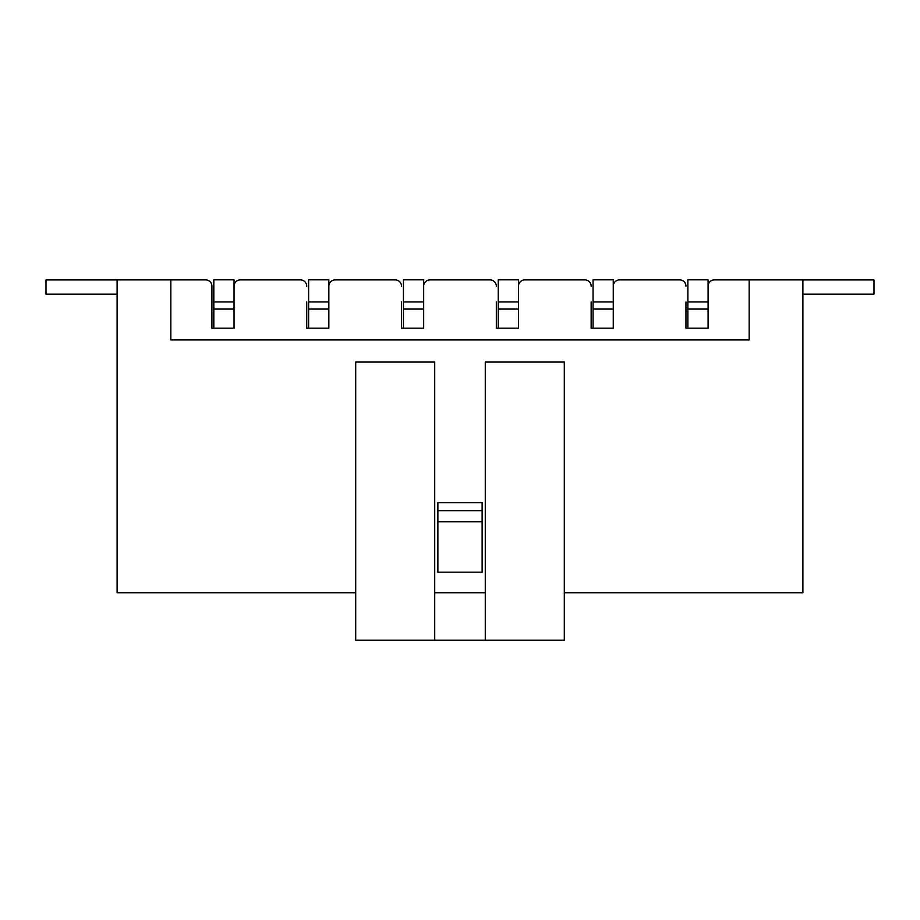 <?xml version="1.0" encoding="UTF-8"?>
<svg xmlns="http://www.w3.org/2000/svg" width="920" height="920" viewBox="0 0 920 920"><rect width="100%" height="100%" fill="white"/><g stroke="black" fill="none" stroke-linecap="round" stroke-linejoin="round"><path stroke-width="1.38" d="M685.963 328.187L708.089 328.187L708.089 301.955L708.089 328.187L685.963 328.187L685.963 302.013M211.91 302.013L211.91 286.212A6.325 6.325 0 0 0 205.597 279.887L117.104 279.887L117.104 592.756L355.706 592.756M434.711 592.756L485.288 592.756L434.711 592.756M564.293 592.756L802.895 592.756L802.895 279.887L714.403 279.887L749.168 279.887L749.168 339.928L170.833 339.928L170.833 279.887M591.157 328.187L613.272 328.187L613.272 301.955L613.272 328.187L591.157 328.187L591.157 302.013M496.34 328.187L518.466 328.187L518.466 301.955L518.466 328.187L496.34 328.187L496.34 302.013M401.534 328.187L423.66 328.187L423.66 301.955L423.66 328.187L401.534 328.187L401.534 302.013M306.728 328.187L328.842 328.187L328.842 301.955L328.842 328.187L306.728 328.187L306.728 302.013M679.638 279.887L619.597 279.887L679.638 279.887A6.325 6.325 0 0 1 685.963 286.212M584.832 279.887L524.791 279.887L584.832 279.887A6.325 6.325 0 0 1 591.157 286.212M490.026 279.887L429.973 279.887L490.026 279.887A6.325 6.325 0 0 1 496.34 286.212M395.209 279.887L335.167 279.887L395.209 279.887A6.325 6.325 0 0 1 401.534 286.212M300.403 279.887L240.361 279.887L300.403 279.887A6.325 6.325 0 0 1 306.728 286.212M211.91 328.187L234.036 328.187L234.036 301.955L234.036 328.187L211.91 328.187L211.91 286.212M437.874 521.732L482.126 521.732L482.126 572.217L437.874 572.217L437.874 502.688L482.126 502.688L482.126 510.669L437.874 510.669M482.126 521.732L482.126 510.669M613.272 286.212A6.325 6.325 0 0 1 619.597 279.887M518.466 286.212A6.325 6.325 0 0 1 524.791 279.887M423.66 286.212A6.325 6.325 0 0 1 429.973 279.887M328.842 286.212A6.325 6.325 0 0 1 335.167 279.887M234.036 286.212A6.325 6.325 0 0 1 240.361 279.887M708.089 286.212A6.325 6.325 0 0 1 714.403 279.887M802.895 279.933L874 279.933L874 294.158L802.895 294.158M485.288 640.17L564.293 640.17L564.293 362.054L485.288 362.054L485.288 640.17L434.711 640.17L434.711 362.054L355.706 362.054L355.706 640.17L434.711 640.17M308.614 328.187L308.614 309.074L328.842 309.074M308.614 309.074L308.614 301.955L328.842 301.955L328.842 279.829L308.614 279.829L308.614 301.955M117.104 279.933L46 279.933L46 294.158L117.104 294.158M213.808 328.187L213.808 309.074L234.036 309.074M213.808 309.074L213.808 301.955L234.036 301.955L234.036 279.829L213.808 279.829L213.808 301.955M403.431 328.187L403.431 309.074L423.66 309.074M403.431 309.074L403.431 301.955L423.66 301.955L423.66 279.829L403.431 279.829L403.431 301.955M498.237 328.187L498.237 309.074L518.466 309.074M498.237 309.074L498.237 301.955L518.466 301.955L518.466 279.829L498.237 279.829L498.237 301.955M593.055 328.187L593.055 309.074L613.272 309.074M593.055 309.074L593.055 301.955L613.272 301.955L613.272 279.829L593.055 279.829L593.055 301.955M687.861 328.187L687.861 309.074L708.089 309.074M687.861 309.074L687.861 301.955L708.089 301.955L708.089 279.829L687.861 279.829L687.861 301.955"/></g></svg>
